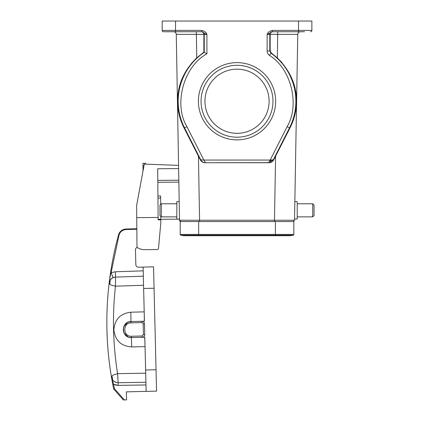 <?xml version="1.0" encoding="UTF-8"?>
<svg xmlns="http://www.w3.org/2000/svg" width="421" height="421" viewBox="0 0 421 421"><rect width="100%" height="100%" fill="white"/><g stroke="black" fill="none" stroke-linecap="round" stroke-linejoin="round"><path stroke-width="0.63" d="M198.391 101.251A38.627 38.627 0 0 1 237.023 62.618A38.627 38.627 0 0 1 275.65 101.251A38.627 38.627 0 0 1 237.023 139.877A38.627 38.627 0 0 1 198.391 101.251M272.976 101.251A35.953 35.953 0 0 0 237.023 65.292A35.953 35.953 0 0 0 201.064 101.251A35.953 35.953 0 0 0 237.023 137.204A35.953 35.953 0 0 0 272.976 101.251M269.103 101.251A32.08 32.08 0 0 0 237.023 69.17A32.08 32.08 0 0 0 204.943 101.251A32.08 32.08 0 0 0 237.023 133.325A32.08 32.08 0 0 0 269.103 101.251M184.224 31.743L169.521 31.743L184.224 31.743M191.897 62.882L184.64 73.486M177.967 94.504L177.641 98.109M304.52 31.743L272.476 31.743A2.673 2.673 -90 0 0 269.808 34.417L269.808 50.973L270.177 50.783L271.303 52.962L270.94 53.157A58.851 58.851 0 0 1 289.501 127.873L273.303 159.806L269.498 162.643L205.511 162.732C203.375 162.653 201.785 161.675 200.743 159.806L200.296 159.806C201.343 161.669 202.933 162.648 205.064 162.732L205.511 162.732L203.869 160.059L200.743 159.806L184.54 127.873A58.851 58.851 0 0 1 204.238 52.378L203.869 52.183L203.869 34.369L176.278 34.369L179.525 220.23L179.504 219.141L160.811 219.304M294.695 210.316L297.763 34.369L277.718 34.369L277.307 57.845C290.195 70.744 296.594 85.216 296.505 101.251C296.405 110.897 294.211 119.843 289.916 128.084L273.745 159.806C272.703 161.669 271.113 162.648 268.977 162.732L205.064 162.732M277.307 57.845L271.303 52.962M178.62 168.574L178.567 165.379L144.292 164.106L136.63 205.432L136.741 217.641L158.122 217.457L157.696 168.758L178.62 168.574L179.199 201.627L176.831 201.627L176.831 219.004L179.504 219.141M179.351 210.316L179.504 219.004L179.351 210.316M161.322 216.868L159.985 215.531L159.985 205.106L161.322 203.769L161.322 216.868L176.831 216.868M294.842 201.627L297.215 201.627L297.215 219.004L294.542 219.004L294.521 220.23L293.184 221.546L294.521 220.23L293.184 221.546L294.521 220.23L274.471 220.23L274.471 221.546M312.719 203.769L312.719 216.868L297.215 216.868L312.719 216.868L314.055 215.531L314.055 205.106L312.719 203.769L297.215 203.769M130.763 321.56L144.356 321.223L144.203 311.866L130.842 312.193C120.306 313.487 114.659 319.418 113.891 329.985C115.17 340.505 121.101 346.151 131.689 346.936L145.05 346.609L144.745 337.258L142.151 337.321L144.819 337.253L146.14 391.372L126.363 391.856L126.558 399.871L124.4 399.924L114.407 388.594L113.665 388.962A331.306 331.306 0 0 1 112.76 384.394L113.544 384.241L111.454 377.148A6.683 6.683 0 0 0 118.148 382.721L145.919 382.284L118.148 382.721C115.928 382.721 114.107 381.821 112.675 380.016L111.454 377.148L112.76 384.394L111.454 377.148C108.834 361.565 107.329 345.899 106.945 330.153C106.56 314.413 107.297 298.694 109.16 282.996L110.223 280.091C111.57 278.213 113.349 277.218 115.575 277.107L143.335 276.187L115.575 277.107A6.683 6.683 0 0 0 113.181 277.639L112.554 277.944A6.683 6.683 0 0 1 113.181 277.639L111.086 272.719L119.043 235.013M160.785 216.331L160.843 222.441L158.512 248.327A1.337 1.337 0 0 1 157.191 249.542L144.503 249.653L157.191 249.542M179.241 203.901L179.262 205.238M160.68 204.064L161.027 204.064M157.938 196.007L160.612 195.981L160.685 204.411M160.817 219.862L158.143 219.888L158.122 217.457M136.741 217.641L136.999 247.311A12.83 12.83 0 0 0 144.503 249.653M158.512 248.327L158.633 246.969M178.857 182.119L157.817 182.304M145.629 164.158L145.619 163.295L142.945 163.316L142.972 165.99L143.945 165.985M137.099 247.38A2.673 2.673 0 0 0 135.473 249.906L135.83 264.604A2.673 2.673 0 0 0 138.567 267.214L143.108 267.103L144.429 321.218L141.756 321.286A2.673 2.673 0 0 1 144.498 323.891L144.756 334.584A2.673 2.673 0 0 1 142.151 337.321L131.152 337.584M129.779 337.442L129.031 337.263M126.958 336.326L125.732 335.369M125.426 335.063L124.969 334.532M124.379 333.674L124.058 333.085M123.806 332.516L123.679 332.169M123.579 331.853L123.248 329.78L123.863 332.653M123.895 326.396L124.184 325.791M124.742 324.896L125.158 324.365M125.453 324.033L126.621 323.023M128.663 321.976L129.4 321.765M130.842 312.193L130.994 321.549L128.352 322.091M127.584 322.433L123.821 326.58M123.721 326.833L123.248 329.738M123.974 332.911L127.947 336.863M128.71 337.168L130.731 337.563M129.573 337.405L129.005 337.258M130.421 321.586L130.894 321.549M143.556 285.275L115.459 286.191L115.575 277.107L143.335 276.187L115.575 277.107C112.912 277.45 111.128 278.444 110.228 280.091L109.744 284.191L109.16 282.996A331.306 331.306 0 0 1 118.517 234.913A8.02 8.02 0 0 1 126.058 229.003L136.836 228.74M118.117 382.721L118.148 382.721A6.683 6.683 0 0 1 111.454 377.148L111.991 375.921L113.333 374.979L117.591 373.653C112.939 344.594 112.228 315.44 115.459 286.191L111.128 285.07L109.744 284.191M115.859 385.136L118.19 385.394L118.148 382.721L145.919 382.284L118.148 382.721L117.591 373.653L145.698 373.201M131.457 337.579C121.127 338.326 120.711 321.302 131.068 321.544L131.099 322.881L141.793 322.623A1.337 1.337 0 0 1 143.161 323.923L143.419 334.616L142.114 335.984L131.426 336.242L131.457 337.579M146.14 391.372L156.565 391.12L156.044 369.738L153.533 266.846L143.108 267.103M143.014 170.994L142.972 165.99M106.945 330.153L107.308 339.584M123.353 399.95L113.665 388.962L123.353 399.95L124.4 399.924M110.27 280.028L109.16 282.996C109.849 277.823 110.491 274.397 111.086 272.719L115.396 271.766L115.575 277.107L123.874 276.834M111.297 278.844A6.683 6.683 0 0 1 112.423 278.018L111.291 278.849M109.192 282.754L109.16 282.996A331.306 331.306 0 0 1 118.517 234.913A331.306 331.306 0 0 0 109.16 282.996L109.428 281.76M109.513 281.507L109.728 280.981M110.786 279.365L111.112 279.018M112.739 277.844L113.128 277.66M114.828 277.176L114.333 277.265M114.149 277.307L112.023 278.27M111.255 278.881A6.683 6.683 0 0 0 110.013 280.439L109.807 280.823M109.66 281.144L109.502 281.538M109.328 283.701L109.534 283.975M111.565 377.674L112.349 379.531M113.959 381.331L116.612 382.568M136.841 229.277L126.074 229.54C122.527 229.845 120.18 231.682 119.032 235.055L118.517 234.913A331.306 331.306 0 0 0 109.16 282.996L109.207 282.67M126.074 229.54L126.058 229.003L128.01 228.956M180.825 235.207A17.645 17.645 0 0 0 185.024 235.713A17.645 17.645 0 0 1 180.825 235.207L198.659 235.207L198.659 235.713L185.024 235.713A17.645 17.645 0 0 0 189.229 235.207A17.645 17.645 0 0 1 180.825 235.207A0.8 0.8 0 0 1 180.214 234.429L180.214 221.546L275.381 221.546L275.381 234.429L293.826 234.429L293.826 221.546L275.381 221.546M284.817 235.207A17.645 17.645 0 0 0 293.216 235.207A0.8 0.8 0 0 0 293.826 234.429A0.8 0.8 0 0 1 293.216 235.207A17.645 17.645 0 0 1 289.017 235.713A17.645 17.645 0 0 0 293.216 235.207L275.381 235.207L275.381 234.429L198.659 234.429L198.659 235.207L275.381 235.207L275.381 235.713L289.017 235.713M300.031 31.775A2.673 2.673 0 0 1 300.436 31.743A2.673 2.673 0 0 0 300.031 31.775C298.642 32.096 297.889 32.964 297.763 34.369A2.673 2.673 0 0 1 299.442 31.933A2.673 2.673 0 0 0 297.763 34.369A2.673 2.673 0 0 1 300.031 31.775A2.673 2.673 0 0 0 297.763 34.369L294.521 220.23M293.295 120.174L294.632 115.717M296.405 98.104L295.453 90.51M282.149 62.882L280.265 60.782M203.869 52.183L196.733 57.845C186.477 67.981 180.383 79.122 178.451 91.262C176.288 104.108 178.183 116.38 184.124 128.084L200.296 159.806M277.718 31.743L277.718 34.369L270.171 34.369L270.177 50.783M179.878 221.114L179.525 220.23L180.862 221.546L179.972 221.204M198.449 156.165L199.57 220.23L179.525 220.23L180.862 221.546M268.977 162.732L268.535 162.732L270.177 160.059L273.745 159.806M270.171 34.369C270.361 32.78 271.24 31.907 272.808 31.743M310.535 31.743A1.337 1.337 0 0 0 311.872 30.407L311.872 21.05L162.169 21.05L162.169 30.407L201.733 30.407C204.706 31.222 206.432 32.559 206.911 34.417L206.911 53.825C183.719 66.271 173.331 104.124 186.924 126.668L203.869 160.059L270.177 160.059L287.117 126.668L289.916 128.084M178.567 165.379L176.278 34.369A2.673 2.673 0 0 0 173.605 31.743L173.605 31.743M177.678 105.234L177.746 106.045M178.988 113.98L179.409 115.717M180.751 120.174L184.066 127.968M270.171 34.417L267.135 34.417C267.64 32.538 269.366 31.201 272.308 30.407L272.308 31.743L267.135 34.417L267.135 50.973L269.808 50.973L270.94 53.157L269.398 55.34C291.111 68.491 300.152 104.882 287.117 126.668M174.015 31.775A2.673 2.673 0 0 1 176.278 34.369C176.157 32.964 175.399 32.096 174.015 31.775M206.911 53.825L204.238 52.378L204.238 34.417L206.911 34.417L201.733 31.743L163.506 31.743A1.337 1.337 0 0 1 162.169 30.407A1.337 1.337 0 0 0 163.506 31.743A1.337 1.337 0 0 1 162.169 30.407M201.238 31.743C202.806 31.907 203.685 32.78 203.869 34.369M118.517 234.913A331.306 331.306 0 0 0 109.16 282.996A331.306 331.306 0 0 1 118.517 234.913L119.032 235.065M160.627 198.065L157.954 198.086M158.138 219.294L160.811 219.273M157.801 180.393L178.825 180.209M131.384 337.584L131.689 346.936M143.161 323.923L144.498 323.891A2.673 2.673 0 0 0 141.756 321.286L141.793 322.623M131.426 336.242C122.821 336.821 122.474 322.723 131.099 322.881M145.619 369.991L156.044 369.738M143.635 288.48L154.054 288.227M143.419 334.616L144.756 334.584A2.673 2.673 0 0 1 142.151 337.321L142.114 335.984M114.407 388.594L113.544 384.241L118.19 385.394L145.982 384.957M143.203 270.845L115.396 271.766M113.665 388.962A331.306 331.306 0 0 1 112.76 384.394M112.675 380.016L111.991 375.921M113.544 384.241L115.738 385.104M180.214 234.429L198.659 234.429L198.659 221.546M275.592 156.165L274.471 220.23L199.57 220.23L199.57 221.546M196.733 57.845L196.328 31.743M298.505 31.743L298.505 30.407L272.308 30.407M311.872 30.407L298.505 30.407L298.505 21.05M272.308 31.338L272.308 31.743M184.124 128.084L186.924 126.668M271.977 159.912L269.219 161.606M268.782 162.327L269.498 162.643L268.535 162.732M175.536 21.05L175.536 31.743L163.506 31.743M269.398 55.34C267.94 54.256 267.188 52.799 267.135 50.973M201.564 31.743A2.673 2.673 -90 0 1 204.238 34.417L203.869 34.417M201.733 31.743L201.733 30.407M115.059 277.144L114.496 277.234M113.959 277.36L113.065 277.686M112.412 278.023L111.686 278.518M198.659 235.713L275.381 235.713M297.215 219.004L294.542 219.004M161.322 203.769L176.831 203.769"/></g></svg>

